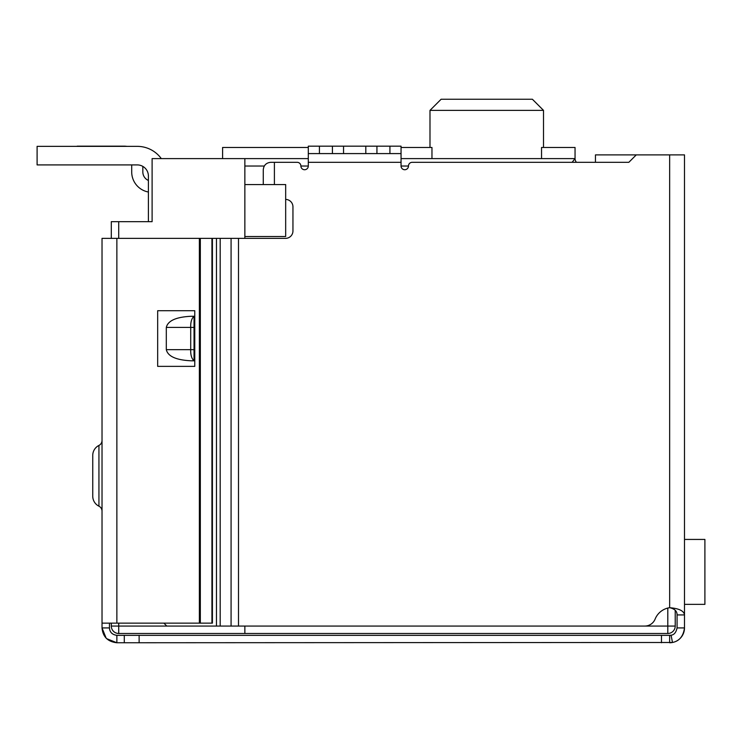 <?xml version="1.0" encoding="UTF-8"?>
<svg xmlns="http://www.w3.org/2000/svg" width="742" height="742" viewBox="0 0 742 742"><rect width="100%" height="100%" fill="white"/><g stroke="black" fill="none" stroke-linecap="round" stroke-linejoin="round"><path stroke-width="1.11" d="M244.86 626.062L244.86 633.482L667.8 633.482L667.8 626.062L244.86 626.062M244.86 238.368L244.86 236.512L285.67 236.512L285.67 184.572L244.86 184.572L244.86 236.512M244.86 184.572L244.86 166.023L264.263 166.023M308.301 158.602L244.86 158.602L244.86 166.023M111.3 623.141L111.3 626.062A7.42 7.42 0 0 0 118.72 633.482A7.42 7.42 0 0 1 111.3 626.062L118.72 626.062L118.72 633.482L244.86 633.482M667.8 608.069L667.8 626.062L675.22 626.062A7.42 7.42 0 0 1 667.8 633.482A7.42 7.42 0 0 0 675.22 626.062L675.22 610.267M244.86 158.602L152.11 158.602L152.11 221.672L111.3 221.672L111.3 238.368M220.179 626.062L216.469 626.062L216.469 238.368L220.179 238.368L220.179 626.062L644.779 626.062A11.13 11.13 0 0 0 655.103 619.106A18.55 18.55 0 0 1 669.655 607.698C679.032 608.477 683.976 610.889 684.495 614.933L684.495 154.893L595.455 154.893L595.455 162.312L576.469 162.312A5.565 5.565 0 0 1 575.05 158.602L572.119 162.312M541.539 158.602L541.539 147.472L575.05 147.472L575.05 158.602L401.051 158.602M122.43 221.672L148.4 221.672L148.4 176.04A11.13 11.13 0 0 0 137.27 164.91L37.1 164.91L37.1 146.359L137.27 146.359A29.68 29.68 0 0 1 161.292 158.602M222.6 158.602L222.6 147.472L308.301 147.472M401.051 147.472L431.965 147.472L431.965 158.602M543.515 147.472L543.515 110.373L429.989 110.373L441.119 99.242L429.989 110.373L429.989 147.472M543.515 110.373L532.385 99.242L543.515 110.373M532.385 99.242L441.119 99.242M77.168 146.359L70.49 146.359M124.285 146.174L77.168 146.174L124.285 146.174A18.55 18.55 0 0 1 126.901 146.359L137.27 146.359L126.901 146.359M142.835 166.403L142.835 171.959A9.275 9.275 0 0 0 148.4 180.464M148.4 192.02A20.405 20.405 0 0 1 131.705 171.959L131.705 164.91M37.1 146.359L137.27 146.359M684.495 604.359L704.9 604.359L704.9 539.434L684.495 539.434M220.179 238.368L285.531 238.368A7.42 7.42 0 0 0 292.951 230.947L292.951 206.833A7.42 7.42 0 0 0 285.67 199.412M636.265 154.893L628.845 162.312L412.181 162.312A3.71 3.71 0 0 0 408.471 166.023A3.71 3.71 0 0 1 404.761 169.732A3.71 3.71 0 0 1 401.051 166.023L401.051 162.312L308.301 162.312L308.301 166.023A3.71 3.71 0 0 1 304.591 169.732A3.71 3.71 0 0 1 300.881 166.023A3.71 3.71 0 0 0 297.171 162.312L274.401 162.312L274.401 184.572M308.301 153.594L319.431 153.594L319.431 146.174L308.301 146.174L308.301 162.312M401.051 153.594L376.936 153.594L376.936 146.174L401.051 146.174L401.051 162.312M163.889 623.141L166.811 626.062L216.469 626.062M216.469 238.368L166.811 238.368M263.271 184.572L263.271 169.732C263.744 165.262 266.22 162.786 270.691 162.312L274.401 162.312M684.495 609.367L684.495 627.918C683.336 636.256 679.329 641.116 672.493 642.479L116.865 642.758L106.616 638.649M376.936 153.594L319.431 153.594M669.655 154.893L669.655 607.698C674.682 608.83 677.149 611.232 677.075 614.933L684.495 614.933M671.974 642.572A14.84 14.84 0 0 0 684.495 627.918L677.075 627.918L677.075 614.933M671.696 642.618A14.84 14.84 0 0 1 669.655 642.758L669.655 635.337L661.474 635.337L661.474 642.758M677.075 627.918C676.092 632.462 674.098 634.892 671.074 635.198A7.42 7.42 0 0 1 669.655 635.337L671.074 635.198L672.493 642.479M319.431 146.174L332.416 146.174L332.416 153.594M343.546 153.594L343.546 146.174L332.416 146.174M343.546 146.174L365.806 146.174L365.806 153.594M376.936 146.174L365.806 146.174M194.033 360.798L191.195 360.798C176.188 360.093 167.896 356.383 166.31 349.668L166.31 327.407C167.896 320.692 176.188 316.982 191.195 316.277L194.033 316.277L194.033 360.798C191.631 358.636 190.527 354.926 190.713 349.668L166.31 349.668M166.31 327.407L190.713 327.407C190.527 322.149 191.631 318.439 194.033 316.277M194.033 327.407L190.713 327.407L190.713 349.668L194.033 349.668M106.171 638.213L102.025 627.918L102.025 238.368L212.416 238.368L212.416 623.141L116.865 623.141L116.865 238.368M116.865 635.337L116.865 642.758C107.794 641.756 102.85 636.812 102.025 627.918L109.445 627.918C109.76 632.221 112.227 634.698 116.865 635.337L124.285 635.337L124.285 642.758M139.125 642.758L139.125 635.337L124.285 635.337M139.125 635.337L661.474 635.337M628.845 162.312L595.455 162.312M109.445 623.141L109.445 627.918M157.675 366.363L194.775 366.363L194.775 310.712L157.675 310.712L157.675 366.363M98.936 506.183L98.936 445.432A11.13 11.13 0 0 0 92.75 455.402L92.75 496.212A11.13 11.13 0 0 0 98.936 506.183A5.565 5.565 0 0 1 102.025 511.164M98.936 445.432A5.565 5.565 0 0 0 102.025 440.451M102.025 623.141L116.865 623.141M211.934 238.368L211.934 623.141M300.881 166.023L308.301 166.023M401.051 166.023L408.471 166.023M118.72 623.141L118.72 626.062L166.811 626.062M118.72 221.672L118.72 238.368M238.497 238.368L238.497 626.062M231.077 238.368L231.077 626.062M389.921 146.174L389.921 153.594M199.366 238.368L199.366 623.141M200.331 238.368L200.331 623.141"/></g></svg>

